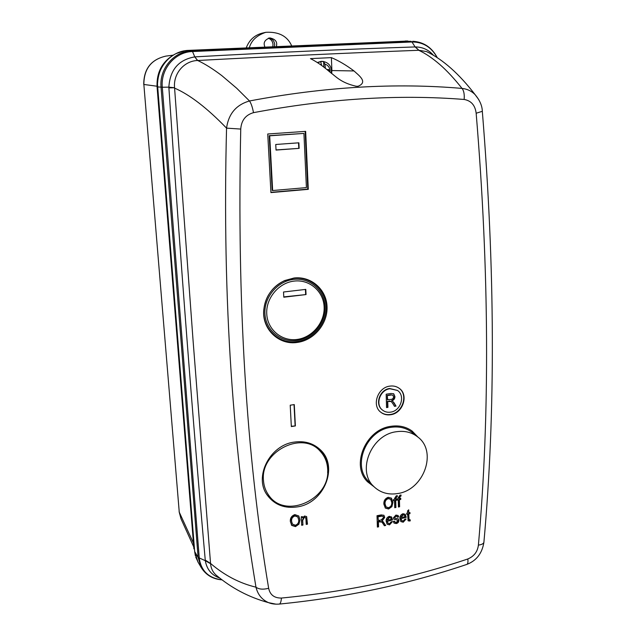 <?xml version="1.0" encoding="UTF-8"?>
<svg xmlns="http://www.w3.org/2000/svg" width="636" height="636" viewBox="0 0 636 636"><rect width="100%" height="100%" fill="white"/><g stroke="black" fill="none" stroke-linecap="round" stroke-linejoin="round"><path stroke-width="0.95" d="M263.463 480.371C263.837 486.007 265.61 491 268.782 495.341C285.206 519.906 330.553 499.292 327.675 469.249C327.302 462.181 324.797 456.171 320.17 451.202C302.466 430.238 260.283 451.488 263.463 480.371M328.955 71.24L328.756 69.539L326.96 69.562M321.578 65.413L320.695 61.605L323.605 61.461L323.835 67.082M323.605 61.461L324.885 64.117L325.386 68.291M328.756 69.539L327.198 69.761M397.905 493.512C424.021 489.863 437.663 451.314 417.653 436.884C411.627 432.234 404.504 430.524 396.3 431.741C371.162 434.73 356.47 471.109 373.912 486.635C380.423 492.773 388.421 495.07 397.905 493.512M417.653 436.884L412.152 432.456C406.166 427.853 399.122 426.144 390.997 427.336C366.113 430.254 351.621 466.212 368.904 481.611L373.912 486.635M358.004 86.289C368.689 82.028 358.219 74.992 354.006 70.946L331.889 70.556L331.388 57.63L310.463 58.623C316.68 61.7 323.207 66.224 330.044 72.186C335.729 76.233 340.499 82.648 356.096 86.242L358.004 86.289M331.634 73.545L331.889 70.556M390.655 414.728C386.911 415.268 383.635 414.441 380.813 412.247C371.48 405.53 377.744 387.372 389.876 386.124C393.334 385.647 396.403 386.354 399.09 388.23C409.02 394.646 403.025 413.344 390.655 414.728M398.979 388.151C408.646 394.71 402.572 413.098 390.345 414.473C386.656 415.006 383.421 414.211 380.614 412.088M297.282 342.43C278.91 345.412 261.722 329.074 263.773 309.772C265.458 296.312 272.391 286.59 284.562 280.587L294.063 278.004C311.171 275.96 326.475 289.523 327.047 306.6C327.866 323.645 314.065 340.292 297.282 342.43M272.073 289.952C275.515 285.954 279.594 282.901 284.316 280.794L293.649 278.242C310.471 276.239 325.521 289.571 326.085 306.353C326.896 323.112 313.325 339.481 296.821 341.58C278.759 344.505 261.865 328.438 263.884 309.462C264.345 304.183 265.967 299.222 268.742 294.571M374.032 486.755L367.6 481.834C350.492 465.608 365.636 429.284 390.973 426.311C399.05 425.118 406.126 426.724 412.208 431.136L417.939 437.115M372.911 485.634L366.964 481.134M297.553 506.86C284.705 508.776 274.641 504.912 267.343 495.269C253.597 477.191 269.704 445.128 294.182 442.107C304.588 440.661 313.302 443.213 320.321 449.771C338.924 466.442 324.145 503.076 297.553 506.86M288.49 506.24C279.307 505.493 272.089 501.581 266.834 494.506M382.387 409.989L382.268 409.894C374.596 404.424 379.692 389.534 389.63 388.509L397.413 390.401M390.584 412.144C400.688 411.023 405.617 395.767 397.532 390.488L389.948 388.739C380.002 389.773 374.898 404.671 382.578 410.148C384.875 411.913 387.547 412.581 390.584 412.144M297.131 339.441C312.348 337.517 324.877 322.42 324.122 306.965C323.589 291.479 309.7 279.22 294.214 281.08C278.727 282.71 265.713 298.3 266.754 314.041C267.557 329.814 281.931 341.588 297.131 339.441M296.766 340.475C312.689 338.455 325.791 322.659 325.004 306.488C324.455 290.294 309.923 277.439 293.713 279.387C277.487 281.08 263.853 297.41 264.95 313.898C265.8 330.41 280.858 342.732 296.766 340.475M407.978 41.054L188.661 50.371C170.742 50.713 155.812 68.306 157.696 86.917L194.68 551.579L197.979 562.041M276.056 604.184L268.607 602.666C262 599.788 257.795 594.628 255.974 587.179C239.637 583.292 224.492 575.373 210.548 563.44L210.564 563.719C210.937 568.155 212.678 571.867 215.795 574.841L217.44 576.208M466.434 564.53L466.975 564.355C467.889 563.655 468.175 561.858 467.826 558.972C409.457 578.625 347.32 591.655 281.43 598.055C281.144 601.529 280.476 603.532 279.435 604.065L278.958 604.113M483.956 541.673L483.893 542.373C483.376 543.788 481.539 544.694 478.399 545.1C490.006 414.767 489.259 270.809 476.157 113.232C475.172 105.298 471.173 100.711 464.153 99.462C398.128 94.231 327.914 98.636 253.502 112.651C245.615 114.933 241.362 120.403 240.75 129.068C236.958 301.583 246.259 454.661 268.654 588.3C263.058 589.707 258.828 589.333 255.974 587.179C233.372 451.95 222.067 301.703 226.551 128.138C207.113 108.041 189.79 94.7 174.59 88.118L193.034 340.061L210.548 563.44L205.253 560.101L205.309 560.69L210.564 563.719M219.746 578.052C211.629 575.198 206.819 569.411 205.309 560.69L198.106 557.422L201.191 567.503L197.788 561.707M400.728 498.258L400.76 499.443L399.432 499.689L399.607 506.781L398.43 507.003L398.247 499.912L397.206 500.103L397.174 498.918L398.216 498.719L398.192 497.861L400.012 495.11L401.093 495.062L400.966 496.128L400.29 496.255L399.4 498.505L400.728 498.258M397.031 498.942L397.063 500.127L395.727 500.381L395.918 507.48L394.733 507.703L394.543 500.604L393.501 500.794L393.469 499.61L394.511 499.411L394.487 498.552L396.308 495.794L397.397 495.746L397.262 496.811L396.594 496.939L395.695 499.188L397.031 498.942M392.945 502.321L391.895 506.638L388.58 509.015L385.368 508.092L383.874 504.165C383.643 500.786 385.106 498.497 388.254 497.288L391.474 498.195L392.945 502.321L391.585 506.328L388.27 508.697L388.58 509.015M394.948 518.141L398.422 518.944L398.923 520.383C398.836 522.108 397.937 523.174 396.212 523.571L394.034 523.07L393.326 521.48L394.503 521.099L394.916 522.084L396.26 522.387L397.754 520.812L397.54 520.192L393.859 519.159L393.374 517.919L395.934 515.065L398.12 515.534L398.692 516.901L397.516 517.275L397.166 516.472L396.005 516.233L394.551 517.529L394.948 518.141M392.547 519.938L387.372 521.297L388.047 523.229L389.502 523.69L391.251 521.727L392.436 521.647L389.526 524.867L387.101 524.183L386.179 521.297C385.988 518.881 387.03 517.219 389.296 516.337L391.601 517.02L392.547 519.938L387.372 521.297M305.964 519.27L305.574 517.656L304.406 517.267L302.696 520.415L302.935 525.042L301.679 525.28L301.249 516.79L302.346 516.583L302.41 517.799L304.604 516.011L306.647 516.631L307.474 524.183L306.218 524.422L305.964 519.27M299.969 519.723L298.952 524.144L295.486 526.6L291.813 525.447L290.366 521.663C290.04 518.205 291.534 515.852 294.858 514.596L298.769 516.011L299.969 519.723L298.705 523.818L295.239 526.266L295.486 526.6M294.277 404.583L295.374 425.929L291.336 426.565L290.215 405.204L294.277 404.583M267.74 133.989L305.654 131.358L308.293 189.337L270.928 192.589L267.74 133.989M382.959 523.555L381.886 522.069L378.412 521.838L378.571 526.847L377.379 527.077L377.021 515.709L381.242 514.906L383.945 515.327L384.716 517.394L382.133 521.043L385.702 525.463L384.351 525.726L382.959 523.555M406.237 517.299L401.101 518.65L401.793 520.606L403.2 521.043L404.949 519.087L406.118 519.008L403.224 522.212L400.863 521.568L399.917 518.65C399.742 516.241 400.775 514.596 403.025 513.713L405.259 514.349L406.237 517.299L401.101 518.65M408.797 513.936L409.035 519.628L410.109 519.707L410.276 520.844L409.417 521.011L408.129 520.765L407.628 514.158L406.746 514.325L406.722 513.157L407.597 512.982L407.549 510.931L408.702 509.826L408.773 512.759L409.942 512.537L409.966 513.705L408.479 513.618L409.035 519.628M331.388 57.63C338.591 60.643 346.135 65.079 354.006 70.946M157.696 86.917L162.291 87.235C160.463 69.054 175.051 51.874 192.533 51.532L194.767 56.89L197.693 60.499C204.832 63.815 212.885 68.863 221.861 75.652L236.695 88.245L249.495 100.973C324.36 86.83 395.21 82.648 462.038 88.42C454.239 78.554 446.663 70.437 439.842 64.522C432.432 58.122 425.397 53.376 418.734 50.284C348.918 52.947 277.733 56.199 197.693 60.499L197.526 60.507C183.963 60.945 173.183 73.728 174.55 87.744L168.898 87.895C180.704 263.264 192.819 420.666 205.253 560.101M197.526 60.507L194.767 56.89C178.621 59.728 169.987 69.817 168.858 87.148L174.55 87.744M433.362 55.213C428.6 49.799 422.614 47.032 415.395 46.929L418.878 50.276L415.101 46.937L411.985 41.976L192.533 51.532L191.929 50.769C174.073 51.111 159.183 68.656 161.051 87.219L198.106 557.422L194.68 551.579M240.75 129.068L226.551 128.138C228.555 113.82 236.202 104.765 249.495 100.973C251.156 103.39 252.492 107.285 253.502 112.651M482.319 111.308L476.157 113.232M464.153 99.462C464.558 94.351 463.851 90.67 462.038 88.42C467.19 88.968 471.546 91.051 475.124 94.669L478.725 99.558M429.888 53.257L426.565 51.58L418.878 50.276M399.432 499.689L399.114 499.379L400.442 499.133L400.426 498.314M399.4 498.505L399.066 497.424L400.744 495.047M397.198 499.737L398.247 499.912M399.607 506.781L398.422 506.638M399.114 499.379L399.297 506.471M395.727 500.381L395.417 500.071L396.745 499.824L396.729 498.998M395.695 499.188L395.361 498.115L397.047 495.73M393.493 500.429L394.543 500.604M395.918 507.48L394.725 507.337M395.417 500.071L395.608 507.17M391.323 498.06L392.635 502.019M388.27 508.697L385.185 507.902M398.923 520.383L398.263 518.801M394.614 517.807L394.248 517.211L395.695 515.923L396.999 516.345M397.421 516.893L398.375 516.583L397.953 515.391M397.468 520.121L393.708 518.984M394.28 521.17L394.773 521.902M396.212 523.571L393.883 522.895M398.613 520.065C398.526 521.79 397.619 522.848 395.902 523.253M391.442 516.877L392.237 519.612M389.526 524.867L386.95 524.008M392.054 521.671L389.224 524.541M387.062 520.979L387.896 523.054M302.935 525.042L302.45 520.081L304.151 516.941L305.439 517.513M307.474 524.183L306.202 524.048M306.512 516.48L307.22 523.849M302.41 517.799L302.116 516.623M302.68 524.708L301.663 524.899M298.65 515.868L299.715 519.389M291.813 525.447L291.328 524.827M295.239 526.266L291.566 525.113M291.32 426.263L295.374 425.929M295.12 425.659L294.031 404.623M305.145 131.398L307.776 189.131L308.293 189.337M307.776 189.131L270.92 192.334M411.619 430.715L416.715 436.129M319.813 449.286C325.783 455.654 328.391 463.453 327.635 472.659M378.412 521.838L378.11 521.512L379.628 521.218L381.751 521.933M384.136 525.384L385.4 525.137L383.039 521.568M382.133 521.043L381.831 520.725L384.414 517.076L384.716 517.394M383.802 515.184L384.414 517.076M378.571 526.847L377.363 526.695M378.11 521.512L378.269 526.521M405.1 514.206L405.919 516.981M403.224 522.212L400.712 521.401M405.728 519.032L402.914 521.894M400.783 518.332L401.642 520.439M409.966 513.705L408.479 513.618M409.632 512.592L409.648 513.395M408.773 512.759L408.399 510.12M407.628 514.158L406.738 513.952M409.417 521.011L407.986 520.582M410.276 520.844L409.099 520.693M409.846 519.755L409.958 520.526M385.925 506.765L384.764 503.648C384.51 501.049 385.583 499.268 387.992 498.322L390.536 499.18M389.335 517.513L390.814 517.95L389.025 517.195L387.101 519.787L387.404 520.105L389.335 517.513L389.025 517.195M292.306 523.921L291.383 521.115C291.05 518.451 292.155 516.623 294.691 515.637L297.664 516.83M272.653 190.53L272.184 190.418L269.219 135.659L303.929 133.417L306.417 187.612L272.653 190.53L269.696 135.81L303.929 133.417M381.067 515.899L383.158 516.575L383.524 517.632L381.171 519.97L378.372 520.51L377.959 516.496L381.067 515.899L382.983 516.424M403.057 514.882L404.528 515.319L402.747 514.572L400.831 517.148L401.141 517.466L403.057 514.882L402.747 514.572M384.764 503.648L385.066 503.958C384.812 501.351 385.893 499.578 388.302 498.624L387.992 498.322M388.302 498.624L390.687 499.324L391.76 502.512C391.951 505.032 390.878 506.757 388.532 507.687L386.076 506.932L385.066 503.958M390.814 517.95L391.339 519.35L387.404 520.105M291.383 521.115L291.63 521.448C291.296 518.777 292.401 516.949 294.937 515.963L294.691 515.637M294.937 515.963L297.791 516.981L298.713 519.922C298.976 522.506 297.879 524.279 295.406 525.241L292.433 524.104L291.63 521.448M269.219 135.659L269.696 135.81M378.372 520.51L377.959 516.496M378.253 516.814L381.362 516.217M404.528 515.319L405.037 516.718L401.141 517.466M392.913 403.717L391.259 401.507L387.745 401.475L387.912 407.366L386.553 407.581L386.179 394.209L390.981 393.469L393.724 393.787L394.924 396.57C394.924 398.637 393.938 400.028 391.975 400.728L394.026 402.747L396.021 406.094L394.487 406.332L392.913 403.717M298.88 142.806L299.143 148.355L276.04 150.072L275.746 144.483L298.88 142.806M305.797 289.388L306.043 294.563L283.799 297.211L283.521 292.004L305.797 289.388M387.745 401.475L389.478 401.205M391.116 401.411L389.16 400.958M396.021 406.094L394.32 406.062M392.555 401.006L395.703 405.848M391.975 400.728L391.665 400.489C393.62 399.782 394.606 398.398 394.606 396.323L394.924 396.57M393.565 393.684L394.606 396.323M387.912 407.366L386.545 407.279M387.435 401.229L387.594 407.12M299.143 148.355L276.04 149.937M298.53 142.83L298.785 148.244M306.043 294.563L283.783 296.893M305.415 289.428L305.638 294.293M390.798 394.781L392.905 395.298L393.573 396.785C393.406 398.398 392.515 399.281 390.886 399.416L387.388 399.67L387.268 395.322L390.798 394.781L392.746 395.195M387.706 399.909L387.268 395.322M387.578 395.568L391.116 395.02M268.901 38.057C272.295 38.653 274.219 40.783 274.688 44.425L274.442 46.667M264.791 47.088L264.274 44.846C263.717 41.817 265.554 39.504 269.783 37.914C274.514 38.899 276.819 41.03 276.692 44.313L276.477 46.579M268.36 38.216C271.151 39.281 272.709 41.38 273.027 44.52L272.804 46.738M407.851 41.054L407.199 41.022M184.551 50.816L175.878 53.655C164.684 59.76 158.595 69.411 157.617 82.608M195.713 556.993L198.313 562.606M195.363 555.737L194.68 551.595M157.696 86.838L157.052 86.655L193.901 548.876M157.052 86.655C156.528 72.528 162.077 61.923 173.708 54.839M291.701 45.927C287.416 36.117 278.791 31.577 265.808 32.309C256.817 35.346 251.323 40.489 249.312 47.756M246.219 47.891C249.225 40.028 254.591 35.107 262.31 33.12L265.474 32.388M324.885 64.117C327.985 65.087 329.71 67.313 330.044 70.795L328.947 70.858M330.044 70.795L329.981 72.122M321.18 61.358L317.316 62.519L321.625 61.35M321.355 61.358L317.698 62.765M320.552 64.681L321.466 64.284M320.703 61.668L319.288 61.938M188.661 50.371L191.929 50.769L410.999 41.284L411.985 41.976C423.107 41.992 431.494 47.199 437.163 57.59M405.204 41.03L406.953 41.014M222.075 579.841C208.783 578.243 201.183 571.064 199.275 558.297L162.291 87.235L168.858 87.148L168.898 87.895M281.43 598.055C274.315 598.134 270.062 594.883 268.654 588.3M478.399 545.1C477.564 551.722 474.043 556.341 467.826 558.972M415.101 46.937C346.191 49.195 272.86 52.502 195.101 56.866M193.742 546.896L180.99 518.801L179.257 512.171L193.439 543.057M157.02 86.226L143.855 84.469L179.257 512.171L143.855 84.469C143.919 68.831 151.304 59.371 166.004 56.087L173.095 55.181M331.269 73.235C331.857 66.255 328.852 62.296 322.261 61.35M267.048 494.832L267.343 495.269M268.607 602.666C248.962 597.331 231.361 588.062 215.795 574.841L217.56 576.303M268.615 602.666C271.532 603.922 275.142 604.383 279.435 604.065C345.777 597.466 408.296 584.222 466.975 564.355C476.475 560.666 482.112 553.344 483.893 542.373C495.659 412.215 495.134 268.591 482.334 111.499C482.239 105.91 479.83 100.305 475.124 94.669C459.192 73.911 443.006 59.546 426.565 51.58L430 53.321M222.099 579.865C212.869 579.173 205.905 575.047 201.191 567.503M437.25 57.645C431.892 47.462 423.719 42 412.732 41.261M355.604 86.194L356.096 86.242M180.99 518.801L179.106 511.662M166.004 56.087C151.193 59.41 143.768 68.855 143.736 84.421"/></g></svg>
